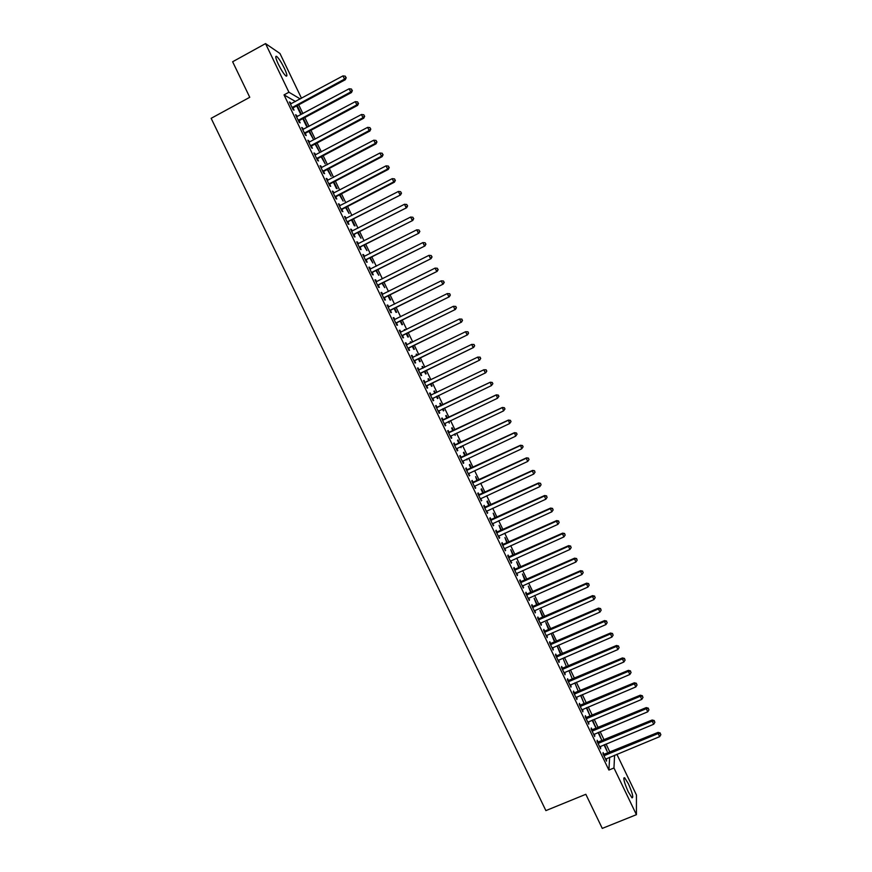 <?xml version="1.0" encoding="UTF-8"?>
<svg xmlns="http://www.w3.org/2000/svg" width="872" height="872" viewBox="0 0 872 872"><rect width="100%" height="100%" fill="white"/><g stroke="black" fill="none" stroke-linecap="round" stroke-linejoin="round"><path stroke-width="1.31" d="M628.243 791.809C624.167 782.478 622.957 777.791 624.625 777.737L628.385 783.786C632.451 793.062 633.661 797.749 632.004 797.858L628.243 791.809M278.364 64.277C275.574 58.195 275.029 55.59 276.74 56.462C278.866 58.413 281.383 62.315 284.305 68.158C287.084 74.218 287.618 76.823 285.918 75.973C283.814 74.055 281.296 70.152 278.364 64.277M609.942 752.296L606.073 743.99M604.133 739.957L600.143 731.663M598.214 727.662L594.214 719.324M592.306 715.356L588.273 706.974M586.376 703.039L582.333 694.624M580.447 690.722L576.381 682.264M574.517 678.383L570.43 669.892M568.588 666.044L564.478 657.51M562.647 653.695L558.527 645.117M556.707 641.334L552.565 632.723M550.755 628.974L546.591 620.308M544.804 616.591L540.618 607.893M538.852 604.209L534.645 595.467M532.89 591.816L528.672 583.041M526.928 579.411L522.688 570.593M520.955 567.007L516.693 558.145M514.992 554.592L510.709 545.687M509.008 542.155L504.714 533.217M503.035 529.729L498.708 520.737M497.04 517.281L492.702 508.256M491.056 504.823L486.696 495.765M485.061 492.364L480.679 483.262M479.066 479.894L474.662 470.749M473.06 467.414L468.646 458.225M467.054 454.922L462.618 445.69M461.048 442.431L456.59 433.155M455.031 429.918L450.552 420.609M449.015 417.405L444.513 408.052M442.998 404.881L438.474 395.485M436.959 392.346L432.447 382.939M430.921 379.767L426.408 370.393M424.86 367.188L420.369 357.836M418.811 354.588L414.331 345.268M412.75 341.988L408.281 332.701M406.679 329.376L402.232 320.111M400.608 316.754L396.171 307.522M394.536 304.121L390.111 294.921M388.465 291.488L384.051 282.31M382.383 278.833L377.979 269.688M376.29 266.178L371.908 257.066M370.197 253.512L365.826 244.433M364.104 240.846L359.755 231.778M358.011 228.159L353.661 219.123M351.907 215.471L347.568 206.468M345.792 202.762L341.475 193.791M339.688 190.052L335.382 181.104M333.562 177.332L329.278 168.416M327.447 164.601L323.174 155.717M321.321 151.87L317.059 143.008M315.184 139.117L310.944 130.288M309.059 126.364L304.818 117.567M302.911 113.6L298.704 104.825M609.953 752.067L614.923 750.236M616.875 754.302L636.44 794.992L636.418 814.677L613.964 767.981L614.586 755.25M636.418 814.677L602.269 828.4L585.831 794.294L545.883 810.611L211.144 118.32L249.763 97.293L232.628 61.759L265.535 43.6L279.977 53.497L301.505 98.274M598.606 732.306L601.397 739.445L598.072 732.524M598.148 742.257L597.189 740.263L597.091 741.44L600.644 748.83L600.165 746.443M586.344 707.792L589.788 715.312L586.736 707.628M586.322 717.678L585.363 715.683L585.232 716.795L588.785 724.196L588.306 721.798M574.833 682.918L578.169 691.147L574.855 682.918M574.485 693.055L573.525 691.06L573.351 692.106L576.915 699.518L576.436 697.12M563.225 658.752L566.517 666.927L563.225 658.752M562.625 668.41L561.666 666.415L561.459 667.396L565.034 674.808L564.555 672.41M554.559 642.054L555.093 641.825L551.595 634.565L554.636 642.228M550.744 643.721L549.785 641.727L549.556 642.642L553.131 650.076L552.641 647.667M543.278 617.267L539.953 610.356L542.744 617.496M538.852 619.011L537.893 617.005L537.632 617.856L541.207 625.3L540.716 622.891M531.364 592.491L528.29 586.115L530.83 592.731M526.95 594.257L525.98 592.252L525.685 593.036L529.271 600.481L528.781 598.072M519.429 567.694L516.616 561.841L518.905 567.934M515.025 569.471L514.055 567.465L513.728 568.184L517.314 575.64L516.823 573.22M507.482 542.853L504.932 537.534L506.959 543.093M503.079 544.651L502.108 542.635L501.749 543.289L505.346 550.755L504.855 548.335M495.525 517.979L493.214 513.183L494.991 518.219M491.121 519.788L490.151 517.772L489.759 518.36L493.356 525.849L492.865 523.418M483.546 493.062L481.497 488.811L481.082 489.312L483.012 493.312M479.142 494.904L478.172 492.887L477.747 493.399L481.355 500.899L480.864 498.457M471.545 468.122L469.757 464.395L469.321 464.831L471.011 468.373M467.152 469.975L466.182 467.948L465.724 468.406L469.332 475.916L468.842 473.463M459.533 443.14L457.996 439.957L457.528 440.327L458.999 443.39M461.103 446.41L461.07 447.685L460.58 446.66M455.14 445.014L454.17 442.987L453.68 443.379L457.299 450.889L457.778 450.486L456.808 448.459M447.5 418.124L446.224 415.475L445.723 415.781L446.976 418.375M449.036 421.329L449.265 423.149L448.513 421.579M443.118 420.01L442.148 417.993L441.624 418.309L445.243 425.83L445.756 425.492L444.785 423.465M433.907 391.223L434.441 390.961L433.907 391.212L434.921 393.327M434.441 390.961L435.455 393.076M436.959 396.215L437.973 398.319L437.45 398.591L436.436 396.466M429.547 393.218L430.103 392.956L429.547 393.207L433.166 400.738L433.711 400.466L433.166 400.738M430.103 392.956L431.073 394.983M432.741 398.439L433.711 400.466M422.103 366.676L422.637 366.425L422.07 366.6L422.822 368.169M422.637 366.425L423.356 367.919M424.893 371.134L426.179 373.794L425.623 373.99L424.37 371.385M417.492 368.148L418.037 367.886L417.448 368.071L421.078 375.614L421.656 375.407L420.685 373.38M418.037 367.886L419.018 369.913M410.287 342.097L410.81 341.846L410.222 341.955L410.712 342.99M410.81 341.846L411.235 342.729M412.816 346.01L414.363 349.225L413.775 349.356L412.293 346.271M405.415 343.056L405.96 342.783L405.338 342.903L408.979 350.457L409.589 350.315L408.608 348.288M405.96 342.783L406.941 344.811M400.717 320.863L402.526 324.613L401.905 324.689L400.194 321.125M393.316 317.909L393.872 317.637L393.218 317.691L396.858 325.256L397.501 325.191L396.52 323.152M393.872 317.637L394.82 319.621M388.607 295.673L390.678 299.979L390.024 299.99L388.084 295.935M381.206 292.741L381.751 292.469L381.064 292.447L384.716 300.023L385.391 300.023L384.41 297.984M381.751 292.469L382.677 294.376M376.475 270.451L378.808 275.312L375.952 270.723M369.074 267.53L369.63 267.257L368.911 267.17L372.551 274.756L373.271 274.822L372.29 272.783M369.63 267.257L370.513 269.099M364.333 245.196L366.927 250.602L363.809 245.457M356.931 242.285L357.476 242.002L356.724 241.849L360.387 249.457L361.128 249.588L360.147 247.539M357.476 242.002L358.338 243.789M352.168 219.897L355.035 225.87L354.283 225.674L351.645 220.169M344.767 217.008L345.312 216.725L344.527 216.507L348.19 224.115L348.964 224.311L347.983 222.262M345.312 216.725L346.14 218.436M339.982 194.576L343.121 201.094L339.459 194.848M332.592 191.687L333.137 191.404L332.319 191.121L335.982 198.74L336.788 199.001L335.807 196.952M333.137 191.404L333.932 193.05M327.785 169.201L331.186 176.286L327.262 169.484M320.395 166.334L320.94 166.051L320.079 165.691L323.752 173.321L324.602 173.659L323.61 171.61M320.94 166.051L321.692 167.631M315.653 143.989L319.239 151.445L315.043 144.076M308.176 140.948L308.721 140.665L307.838 140.239L311.511 147.88L312.383 148.284L311.402 146.224M308.721 140.665L309.451 142.169M303.685 119.104L302.824 118.636L306.399 126.113L307.271 126.571L303.685 119.104L303.162 119.377M295.946 115.529L296.491 115.235L295.564 114.744L299.249 122.396L300.164 122.865L299.172 120.805M296.491 115.235L297.188 116.674M295.51 101.512L284.021 94.895L608.896 770.063L609.648 757.278M289.82 102.798L290.365 102.504L289.428 101.98L293.112 109.632L294.038 110.145L293.047 108.084M290.365 102.504L291.041 103.921M297.69 106.646L296.796 106.133L300.393 113.633L301.287 114.123L297.69 106.646L297.167 106.918M302.061 128.239L302.606 127.955L301.701 127.486L305.385 135.138L306.279 135.574L305.287 133.525M302.606 127.955L303.314 129.427M309.146 131.825L309.113 131.269M309.669 131.552L313.255 139.008L308.928 131.367M314.291 153.646L314.836 153.363L313.964 152.971L317.637 160.601L318.498 160.971L317.506 158.922M314.836 153.363L315.577 154.9M321.67 156.513L325.212 163.871L321.158 156.786M326.499 179.022L327.044 178.727L326.204 178.411L329.867 186.03L330.695 186.335L329.714 184.286M327.044 178.727L327.818 180.34M333.878 181.888L337.159 188.69L336.363 188.406L333.366 182.161M338.685 204.353L339.23 204.07L338.423 203.819L342.086 211.427L342.881 211.667L341.9 209.618M339.23 204.07L340.036 205.748M346.075 207.242L349.073 213.487L345.552 207.514M350.849 229.652L351.405 229.369L350.631 229.183L354.283 236.792L355.046 236.955L354.065 234.906M351.405 229.369L352.244 231.113M358.25 232.552L360.986 238.241L357.727 232.824M363.014 254.907L363.559 254.635L362.817 254.515L366.469 262.112L367.199 262.21L366.218 260.161M363.559 254.635L364.431 256.455M370.404 257.829L372.878 262.963L369.881 258.09M375.145 280.141L375.69 279.868L374.993 279.814L378.633 287.4L379.331 287.422L378.35 285.384M375.69 279.868L376.595 281.743M382.546 283.073L384.748 287.651L382.023 283.335M387.266 305.331L387.811 305.058L387.146 305.08L390.787 312.645L391.441 312.612L390.471 310.574M387.811 305.058L388.748 307.009M394.667 308.274L396.607 312.307L395.975 312.34L394.144 308.535M399.365 330.488L399.921 330.216L399.278 330.303L402.918 337.856L403.54 337.758L402.57 335.72M399.921 330.216L400.891 332.232M404.368 329.801L404.891 329.54L404.281 329.627L404.652 330.379M404.891 329.54L405.175 330.117M406.766 333.442L408.445 336.919L407.845 337.028L406.243 333.704M411.453 355.602L411.998 355.34L411.399 355.493L415.028 363.046L415.628 362.872L414.647 360.834M411.998 355.34L412.979 357.367M416.195 354.392L416.729 354.141L416.14 354.283L416.772 355.58M416.729 354.141L417.296 355.329M418.854 358.577L420.271 361.509L419.705 361.673L418.331 358.839M423.52 380.693L424.075 380.421L423.498 380.65L427.127 388.182L427.694 387.942L426.713 385.915M424.075 380.421L425.046 382.448M428.01 378.949L428.534 378.699L427.988 378.906L428.871 380.759M428.534 378.699L429.406 380.497M430.932 383.68L432.076 386.056L431.542 386.296L430.408 383.931M437.101 407.507L436.131 405.48L435.586 405.763L439.205 413.295L439.739 412.99L438.769 410.963M441.483 405.611L440.338 403.224L439.815 403.507L440.949 405.862M443.009 408.772L443.87 410.581L443.358 410.876L442.475 409.033M449.135 432.512L448.164 430.495L447.652 430.844L451.271 438.365L451.772 437.995L450.77 435.913M453.516 430.637L452.11 427.716L451.631 428.065L452.993 430.888M455.075 433.875L455.173 435.422L454.541 434.125M461.157 457.495L460.176 455.478L459.708 455.893L463.315 463.403L463.784 462.967L462.814 460.961M465.539 455.642L463.882 452.187L463.424 452.59L465.016 455.882M467.13 458.934L466.956 459.936L466.596 459.184M473.147 482.445L472.177 480.418L471.741 480.908L475.349 488.407L474.848 485.966M477.551 480.603L475.622 476.613L477.017 480.843M485.137 507.351L484.167 505.335L483.753 505.891L487.361 513.379L486.859 510.938M489.53 505.52L487.361 500.997L486.968 501.531L489.007 505.771M497.105 532.225L496.135 530.209L495.754 530.83L499.351 538.307L498.86 535.877M501.509 530.416L499.078 525.358L500.975 530.656M509.052 557.066L508.082 555.05L507.744 555.737L511.33 563.203L510.839 560.783M513.466 555.279L510.774 549.687L512.932 555.519M520.987 581.864L520.017 579.858L519.712 580.61L523.298 588.066L522.808 585.646M525.402 580.098L522.459 573.983L524.868 580.338M532.901 606.639L531.942 604.634L531.658 605.451L535.245 612.896L534.754 610.487M537.326 604.885L534.122 598.247L536.792 605.124M544.804 631.372L543.845 629.366L543.594 630.249L547.169 637.694L546.69 635.285M549.229 629.639L545.774 622.466L548.695 629.867M556.685 656.071L555.726 654.076L555.508 655.025L559.083 662.448L558.603 660.049M560.369 654.142L560.903 653.913L557.415 646.664L560.587 654.589M560.903 653.913L560.772 654.501M568.555 680.738L567.596 678.743L567.41 679.757L570.975 687.169L570.495 684.771M569.034 670.819L572.348 679.059L569.034 670.819M580.403 705.372L579.444 703.377L579.291 704.456L582.856 711.857L582.376 709.47M580.578 695.366L583.978 703.235L580.796 695.278M592.241 729.962L591.281 727.978L591.162 729.123L594.715 736.513L594.235 734.126M592.677 719.967L595.598 727.379L592.132 720.196M604.056 754.531L603.097 752.547L603.01 753.757L606.563 761.136L606.084 758.749M604.536 744.634L607.195 751.501L604.002 744.852M608.896 770.063L613.964 767.981M284.021 94.895L288.926 92.236L265.535 43.6M300.262 98.939L288.926 92.236M439.183 413.252L439.739 412.99M445.2 425.754L445.756 425.492M451.216 438.256L451.772 437.995M457.222 450.737L457.778 450.486M463.228 463.217L463.784 462.967M469.234 475.698L469.779 475.436M475.229 488.157L475.774 487.895M481.213 500.604L481.769 500.354M487.208 513.052L487.764 512.801M493.192 525.489L493.748 525.238M499.166 537.915L499.721 537.664M505.139 550.341L505.695 550.09M511.112 562.745L511.668 562.495M517.085 575.149L517.641 574.899M523.047 587.543L523.603 587.292M528.999 599.925L529.555 599.685M534.961 612.308L535.517 612.057M540.902 624.668L541.458 624.428M546.853 637.029L547.409 636.789M552.793 649.378L553.349 649.139M558.734 661.717L559.29 661.477M564.664 674.056L565.22 673.816M570.593 686.373L571.149 686.133M576.523 698.69L577.079 698.45M582.442 710.996L582.997 710.756M588.36 723.291L588.916 723.062M594.268 735.587L594.824 735.347M595.162 726.496L595.707 726.267M600.176 747.871L600.743 747.631M606.084 760.133L606.639 759.904M292.676 107.06L293.602 107.572L345.312 79.712L344.516 79.112L292.12 107.572M345.901 77.455L345.279 76.169L345.901 77.455L344.516 79.112L342.969 75.897L290.42 104.041M293.602 107.572L292.621 108.608M345.312 79.712L346.217 77.706M345.279 76.169L342.969 75.897M298.813 119.824L299.717 120.303L351.46 92.552L350.686 91.996L298.257 120.325M352.07 90.328L351.449 89.042L352.07 90.328L350.686 91.996L349.138 88.77L296.567 116.804M299.717 120.303L298.736 121.328M351.46 92.552L352.375 90.557M351.449 89.042L349.138 88.77M304.949 132.566L305.843 133.013L357.607 105.381L356.855 104.858L304.393 133.078M358.228 103.19L357.607 101.904L358.228 103.19L356.855 104.858L355.307 101.643L302.693 129.557M305.843 133.013L304.851 134.037M357.607 105.381L358.534 103.408M357.607 101.904L355.307 101.643M311.075 145.308L311.947 145.722L363.755 118.211L363.014 117.72L310.519 145.82M364.387 116.041L363.777 114.755L364.387 116.041L363.014 117.72L361.477 114.505L308.83 142.3M311.947 145.722L310.966 146.747M363.755 118.211L364.681 116.238M363.777 114.755L361.477 114.505M317.201 158.039L318.062 158.421L369.902 131.018L369.172 130.56L316.645 158.541M370.546 128.882L369.924 127.595L370.546 128.882L369.172 130.56L367.635 127.356L314.956 155.031M318.062 158.421L317.07 159.434M369.902 131.018L370.829 129.067M369.924 127.595L367.635 127.356M323.316 170.77L324.166 171.108L376.039 143.826L375.32 143.4L322.76 171.261M376.693 141.722L376.072 140.436L376.693 141.722L375.32 143.4L373.783 140.196L321.07 167.751M324.166 171.108L323.174 172.122M376.039 143.826L376.977 141.885M376.072 140.436L373.783 140.196M329.431 183.48L330.259 183.785L382.165 156.622L381.478 156.23L328.886 183.981M382.841 154.54L382.219 153.254L382.841 154.54L381.478 156.23L379.941 153.025L327.196 180.471M330.259 183.785L329.278 184.799M382.165 156.622L383.113 154.693M382.219 153.254L379.941 153.025M335.546 196.178L336.363 196.462L388.291 169.408L387.615 169.048L334.99 196.68M388.977 167.359L388.367 166.072L388.977 167.359L387.615 169.048L386.078 165.844L333.3 193.17M336.363 196.462L335.371 197.464M388.291 169.408L389.25 167.5M388.367 166.072L386.078 165.844M341.661 208.877L342.445 209.117L394.417 182.183L393.763 181.867L341.105 209.378M395.114 180.166L394.504 178.88L395.114 180.166L393.763 181.867L392.226 178.662L339.415 205.868M342.445 209.117L341.464 210.119M394.417 182.183L395.376 180.286M394.504 178.88L392.226 178.662M347.765 221.564L400.542 194.947L347.198 222.055M401.251 192.952L400.63 191.677L401.251 192.952L399.899 194.663L398.362 191.469L345.519 218.556M348.538 221.771L347.547 222.774M400.542 194.947L401.502 193.072M400.63 191.677L398.362 191.469M353.858 234.241L406.657 207.71L353.302 234.732M407.377 205.748L406.766 204.462L407.377 205.748L406.025 207.46L404.488 204.266L351.612 231.233M354.621 234.415L353.629 235.418M406.657 207.71L407.627 205.847M406.766 204.462L404.488 204.266M359.951 246.907L412.761 220.453L359.395 247.408M413.502 218.523L412.881 217.248L413.502 218.523L412.151 220.245L410.625 217.052L357.716 243.909M360.703 247.049L359.7 248.04M412.761 220.453L413.742 218.61M412.881 217.248L410.625 217.052M366.044 259.573L418.865 233.195L365.488 260.063M419.617 231.287L419.007 230.012L419.617 231.287L418.277 233.02L416.751 229.827L363.798 256.564M366.774 259.671L365.782 260.674M418.865 233.195L419.857 231.363M419.007 230.012L416.751 229.827M372.126 272.217L424.969 245.926L371.57 272.707M425.732 244.051L425.122 242.776L425.732 244.051L424.392 245.784L422.865 242.59L369.892 269.219M372.845 272.293L371.843 273.285M424.969 245.926L425.961 244.106M425.122 242.776L422.865 242.59M378.208 284.861L431.062 258.646L377.652 285.351M431.847 256.804L431.237 255.529L431.847 256.804L430.506 258.548L428.98 255.354L375.974 281.863M378.906 284.904L377.914 285.885M431.062 258.646L432.065 256.848M431.237 255.529L428.98 255.354M384.29 297.494L437.155 271.366L383.735 297.984M437.951 269.546L437.341 268.271L437.951 269.546L436.621 271.29L435.095 268.107L382.056 294.496M384.966 297.494L383.974 298.486M437.155 271.366L438.169 269.579M437.341 268.271L435.095 268.107M390.362 310.116L443.249 284.065L389.806 310.606M444.055 282.277L443.445 281.002L444.055 282.277L442.725 284.032L441.199 280.849L388.127 307.118M391.027 310.083L390.024 311.075M443.249 284.065L444.262 282.288M443.445 281.002L441.199 280.849M396.433 322.738L449.331 296.763L395.866 323.218M450.148 294.998L448.829 296.763L447.303 293.581L449.745 293.733L450.148 294.998L449.745 293.733M394.199 319.73L447.303 293.581L449.538 293.722M397.076 322.673L396.073 323.643M449.331 296.763L450.344 294.998M402.493 335.339L455.413 309.451L401.938 335.818M456.241 307.718L454.922 309.484L453.396 306.301L455.827 306.432L456.241 307.718L455.827 306.432M400.259 332.341L453.396 306.301L455.631 306.443M403.126 335.24L402.123 336.221M400.237 332.297L400.826 332.254M455.413 309.451L456.438 307.707M408.554 347.939L461.484 322.128L407.998 348.418M462.334 320.416L461.016 322.193L459.49 319.01L461.909 319.13L462.334 320.416L461.909 319.13M406.319 344.941L459.49 319.01L461.724 319.152M409.164 347.808L408.172 348.778M406.287 344.854L406.995 344.811M461.484 322.128L462.52 320.395M414.614 360.528L467.566 334.793L414.047 361.008M468.417 333.115L467.098 334.892L465.583 331.72L467.992 331.807L468.417 333.115L467.992 331.807M412.38 357.531L465.583 331.72L467.806 331.851M415.214 360.354L414.211 361.335M412.325 357.411L413.143 357.357M467.566 334.793L468.591 333.082M420.664 373.107L473.627 347.448L420.108 373.587M474.499 345.803L473.191 347.59L471.665 344.418L474.063 344.484L474.499 345.803L474.063 344.484M418.429 370.11L471.665 344.418L473.888 344.538M421.241 372.9L420.239 373.87M418.364 369.957L419.279 369.902M473.627 347.448L474.673 345.748M426.713 385.675L479.687 360.103L426.146 386.154M480.57 358.479L479.262 360.267L477.747 357.106L480.134 357.149L480.57 358.479L480.134 357.149M424.479 382.677L477.747 357.106L479.96 357.215M427.28 385.446L426.277 386.405M424.392 382.492L425.449 382.416M479.687 360.103L480.734 358.414M486.805 371.069L486.031 369.881L486.805 371.069L485.748 372.747L432.196 398.711M486.641 371.156L485.344 372.944L483.818 369.783L486.195 369.804M430.528 395.245L483.818 369.783L486.031 369.881M433.199 398.024L432.294 398.929M430.419 395.027L431.695 394.885M492.865 383.724L492.255 382.459L492.865 383.724L491.416 385.609L438.235 411.268M492.713 383.811L491.416 385.609L490.293 382.219L436.447 407.54M436.567 407.802L489.89 382.448L492.102 382.546M439.041 410.668L438.322 411.453M492.255 382.459L490.293 382.219M498.915 396.357L498.315 395.092L498.915 396.357L497.476 398.275L444.262 423.803M498.773 396.466L497.476 398.275L496.342 394.842L442.464 420.053M442.595 420.337L495.961 395.103L498.163 395.201M444.96 423.269L444.339 423.956M498.315 395.092L496.342 394.842M504.975 408.99L504.365 407.725L504.975 408.99L503.536 410.919L450.301 436.338M504.834 409.11L503.536 410.919L502.392 407.464L448.481 432.556M448.633 432.883L502.021 407.758L504.223 407.845M450.911 435.847L450.355 436.458M504.365 407.725L502.392 407.464M511.014 421.601L510.414 420.348L511.014 421.601L509.597 423.563L456.318 448.862M510.883 421.743L509.597 423.563L508.431 420.064L454.486 445.047M454.661 445.407L508.082 420.402L510.273 420.478M510.414 420.348L508.431 420.064M517.063 434.212L516.464 432.959L517.063 434.212L515.646 436.185L462.345 461.375M516.933 434.365L515.646 436.185L514.469 432.665L460.492 457.528M460.678 457.92L514.142 433.035L516.333 433.101M516.464 432.959L514.469 432.665M523.102 446.813L522.502 445.559L523.102 446.813L521.696 448.808L468.646 473.605M522.982 446.976L521.696 448.808L520.508 445.254L466.498 470.008M466.694 470.433L520.192 445.657L522.372 445.712M522.502 445.559L520.508 445.254M472.711 482.935L526.23 458.269L527.745 461.419L474.379 486.38M472.493 482.478L526.535 457.844L528.421 458.323L529.021 459.588L528.421 458.323M528.53 458.149L526.535 457.844M527.745 461.419L529.021 459.588M478.728 495.427L532.28 470.88L533.784 474.03L480.385 498.871M478.488 494.925L532.563 470.411L534.449 470.924L535.059 472.177L534.449 470.924M534.569 470.738L532.563 470.411M533.784 474.03L535.059 472.177M484.734 507.907L538.318 483.47L539.822 486.62L486.391 511.352M484.472 507.384L538.58 482.979L540.487 483.513L541.087 484.767L540.487 483.513M540.586 483.317L538.58 482.979M539.822 486.62L541.087 484.767M490.729 520.388L544.346 496.059L545.85 499.209L492.386 523.832M490.456 519.821L544.597 495.525L544.346 496.059L546.515 496.092L547.115 497.345L546.515 496.092M546.613 495.885L544.597 495.525M545.85 499.209L547.115 497.345M496.724 532.847L550.374 508.638L551.878 511.788L498.381 536.291M496.441 532.247L550.614 508.071L550.374 508.638L552.543 508.659L553.142 509.924L552.543 508.659M552.63 508.441L550.614 508.071M551.878 511.788L553.142 509.924M502.719 545.305L556.401 521.205L557.906 524.355L504.376 548.75M502.414 544.673L556.619 520.606L556.401 521.205L558.56 521.227L559.159 522.481L558.56 521.227M558.647 520.987L556.619 520.606M557.906 524.355L559.159 522.481M508.714 557.753L562.418 533.773L563.922 536.912L510.371 561.187M508.387 557.088L562.625 533.141L562.418 533.773L564.576 533.784L565.176 535.037L564.576 533.784M564.653 533.522L562.625 533.141M563.922 536.912L565.176 535.037M514.698 570.19L568.435 546.319L569.939 549.458L516.344 573.623M514.36 569.492L568.62 545.654L568.435 546.319L570.593 546.33L571.193 547.583L570.593 546.33M570.659 546.057L568.62 545.654M569.939 549.458L571.193 547.583M520.682 582.627L574.452 558.865L575.956 562.004L522.328 586.06M520.322 581.886L574.615 558.167L574.452 558.865L576.599 558.865L577.199 560.118L576.599 558.865M576.664 558.581L574.615 558.167M575.956 562.004L577.199 560.118M526.655 595.042L580.458 571.4L581.962 574.539L528.301 598.475M526.285 594.279L580.61 570.669L580.458 571.4L582.605 571.389L583.204 572.642L582.605 571.389M582.659 571.095L580.61 570.669M581.962 574.539L583.204 572.642M532.629 607.457L586.464 583.924L587.957 587.052L534.274 610.891M532.236 606.661L586.594 583.161L586.464 583.924L588.6 583.913L589.199 585.156L588.6 583.913M588.654 583.597L586.594 583.161M587.957 587.052L589.199 585.156M538.591 619.861L592.459 596.448L593.963 599.576L540.248 623.295M538.188 619.033L592.578 595.641L592.459 596.448L594.595 596.415L595.194 597.669L594.595 596.415M594.639 596.099L592.578 595.641M593.963 599.576L595.194 597.669M544.553 632.255L598.454 608.95L599.947 612.079L546.21 635.688M544.139 631.393L598.552 608.122L598.454 608.95L600.579 608.918L601.179 610.171L600.579 608.918M600.623 608.591L598.552 608.122M599.947 612.079L601.179 610.171M550.515 644.648L604.449 621.453L605.942 624.57L552.161 648.07M550.079 643.743L604.536 620.581L604.449 621.453L606.574 621.409L607.174 622.663L606.574 621.409M606.607 621.06L604.536 620.581M605.942 624.57L607.174 622.663M556.478 657.03L610.433 633.944L611.926 637.061L558.113 660.442M556.02 656.093L610.498 633.039L610.433 633.944L612.558 633.889L613.147 635.143L612.558 633.889M612.58 633.53L610.498 633.039M611.926 637.061L613.147 635.143M562.429 669.391L616.417 646.424L617.91 649.542L564.064 672.813M561.96 668.432L616.471 645.487L616.417 646.424L618.531 646.37L619.131 647.613L618.531 646.37M618.553 645.999L616.471 645.487M617.91 649.542L619.131 647.613M568.37 681.762L622.39 658.894L623.883 662.012L570.016 685.174M567.89 680.76L622.434 657.935L622.39 658.894L624.505 658.84L625.104 660.082L624.505 658.84M624.516 658.447L622.434 657.935M623.883 662.012L625.104 660.082M574.31 694.112L628.363 671.364L629.857 674.47L575.956 697.524M573.82 693.077L628.385 670.361L628.363 671.364L630.478 671.287L631.066 672.541L630.478 671.287M630.478 670.895L628.385 670.361M629.857 674.47L631.066 672.541M580.251 706.451L634.336 683.812L635.83 686.929L581.897 709.863M579.738 705.383L634.336 682.787L634.336 683.812L636.44 683.735L637.04 684.989L636.44 683.735M636.44 683.321L634.336 682.787M635.83 686.929L637.04 684.989M586.191 718.79L640.299 696.259L641.792 699.377L587.826 722.19M585.657 717.689L640.288 695.202L640.299 696.259L642.402 696.183L643.002 697.426L642.402 696.183M642.392 695.747L640.288 695.202M641.792 699.377L643.002 697.426M592.121 731.118L646.261 708.696L647.754 711.803L593.756 734.518M591.576 729.984L646.239 707.606L646.261 708.696L648.354 708.609L648.953 709.852L648.354 708.609M648.343 708.173L646.239 707.606M647.754 711.803L648.953 709.852M598.05 743.434L652.223 721.133L653.706 724.24L599.685 746.835M597.484 742.268L652.18 720L652.223 721.133L654.316 721.035L654.905 722.278L654.316 721.035M654.294 720.577L652.18 720M653.706 724.24L654.905 722.278M603.969 755.741L658.175 733.548L659.657 736.655L605.604 759.141M603.391 754.542L658.109 732.382L658.175 733.548L660.257 733.439L660.856 734.682L660.257 733.439M660.235 732.981L658.109 732.382M659.657 736.655L660.856 734.682M292.262 107.398L293.188 107.91M298.398 120.162L299.314 120.641M304.535 132.904L305.429 133.351M310.661 145.646L311.544 146.06M316.787 158.377L317.648 158.748M322.913 171.097L323.752 171.435M329.027 183.807L329.856 184.112M335.131 196.516L335.949 196.789M341.246 209.204L342.042 209.444M347.35 221.891L348.124 222.098M353.443 234.568L354.206 234.742M359.537 247.234L360.289 247.376M365.63 259.9L366.36 259.998M371.712 272.544L372.431 272.609M377.794 285.188L378.492 285.22M383.876 297.821L384.552 297.821M389.948 310.443L390.612 310.41M396.019 323.054L396.662 322.989M402.079 335.655L402.711 335.557M408.14 348.255L408.75 348.124M414.2 360.845L414.789 360.67M418.647 370.099L419.236 369.902M420.25 373.423L420.827 373.216M424.697 382.666L425.264 382.437M426.299 385.991L426.855 385.751M430.746 395.234L431.291 394.972M432.338 398.548L432.883 398.286M484.952 507.896L485.355 507.341M485.453 507.777L485.857 507.221M490.947 520.377L491.339 519.777M491.459 520.246L491.841 519.658M496.942 532.836L497.323 532.214M497.454 532.716L497.825 532.094M502.937 545.294L503.297 544.64M503.449 545.174L503.809 544.52M508.932 557.742L509.27 557.055M509.433 557.622L509.782 556.936M514.916 570.19L515.243 569.46M515.428 570.07L515.744 569.34M520.9 582.616L521.205 581.853M521.402 582.496L521.707 581.744M526.873 595.042L527.168 594.246M527.386 594.922L527.669 594.126M532.847 607.457L533.119 606.629M533.359 607.337L533.631 606.509M538.809 619.861L539.07 619M539.321 619.741L539.583 618.891M544.782 632.255L545.022 631.361M545.283 632.135L545.534 631.252M550.733 644.637L550.962 643.721M551.246 644.528L551.475 643.601M556.696 657.019L556.903 656.071M557.197 656.91L557.415 655.951M562.647 669.391L562.843 668.399M563.149 669.282L563.345 668.29M568.588 681.751L568.773 680.738M569.1 681.642L569.285 680.618M574.539 694.101L574.702 693.055M575.04 693.992L575.204 692.946M580.469 706.451L580.621 705.361M580.981 706.342L581.134 705.252M586.409 718.79L586.54 717.667M586.921 718.681L587.052 717.558M592.339 731.107L592.459 729.962M592.851 731.009L592.971 729.853M598.268 743.434L598.366 742.246M598.781 743.326L598.879 742.148M604.187 755.741L604.274 754.531M604.699 755.632L604.787 754.422M624.625 777.737L623.774 778.086"/></g></svg>
